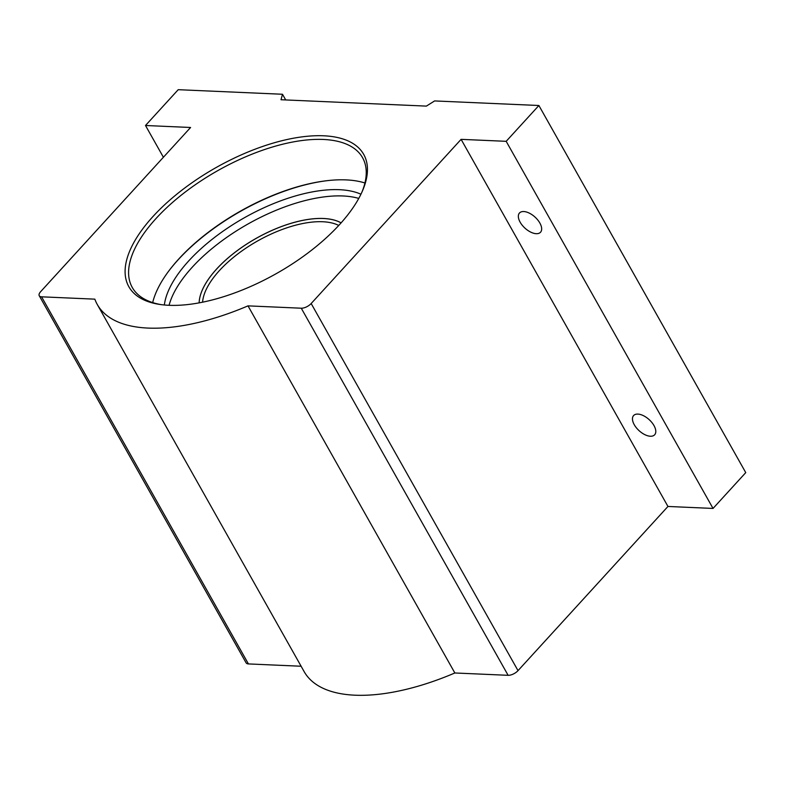 <?xml version="1.0" encoding="UTF-8"?>
<svg xmlns="http://www.w3.org/2000/svg" width="785" height="785" viewBox="0 0 785 785"><rect width="100%" height="100%" fill="white"/><g stroke="black" fill="none" stroke-linecap="round" stroke-linejoin="round"><path stroke-width="1.18" d="M650.372 436.244A14.258 7.477 -137.6 0 0 654.661 434.772A14.258 7.477 -137.6 0 0 651.884 422.516A14.258 7.477 -137.6 0 0 637.891 414.087A14.258 7.477 -137.6 0 0 633.603 415.55A14.258 7.477 -137.6 0 0 636.38 427.805A14.258 7.477 -137.6 0 0 650.372 436.244M536.243 233.694A14.258 7.477 -137.6 0 0 540.531 232.232A14.258 7.477 -137.6 0 0 537.754 219.977A14.258 7.477 -137.6 0 0 523.762 211.538A14.258 7.477 -137.6 0 0 519.474 213.01A14.258 7.477 -137.6 0 0 522.251 225.266A14.258 7.477 -137.6 0 0 536.243 233.694M328.778 180.481A133.47 60.386 -29.4 0 0 178.264 259.658A133.47 60.386 -29.4 0 0 169.266 270.364M152.682 302.588A132.174 59.797 150.6 0 1 169.56 269.971A132.174 59.797 150.6 0 1 178.764 258.991A132.174 59.797 150.6 0 1 328.287 180.54A132.174 59.797 150.6 0 1 364.927 182.983M153.036 216.454A134.775 60.975 150.6 0 1 303.049 136.737A134.775 60.975 150.6 0 1 362.65 190.48A134.775 60.975 150.6 0 1 339.503 224.638A134.775 60.975 150.6 0 1 160.268 304.511A134.775 60.975 150.6 0 1 153.036 216.454M362.071 191.795A132.174 59.797 -29.4 0 0 362.562 157.687A132.174 59.797 -29.4 0 0 273.533 146.697A132.174 59.797 -29.4 0 0 155.98 218.564A132.174 59.797 -29.4 0 0 132.263 287.457A132.174 59.797 -29.4 0 0 161.69 304.708M301.116 666.239L248.433 663.924A7.821 3.542 150.6 0 1 246.107 662.844L39.25 295.739A7.821 3.542 -29.4 0 1 40.653 291.657L190.588 127.484L145.5 125.502L178.215 89.686L282.502 94.259L281.02 99.734L426.363 106.112L434.605 100.931L538.893 105.504L745.75 472.619L713.035 508.435L667.957 506.462L518.021 670.635A7.821 3.542 150.6 0 1 508.121 675.316L454.858 672.981L248.001 305.865L301.263 308.211A7.821 3.542 -29.4 0 0 311.164 303.53L518.021 670.635M454.858 672.981A171.012 77.372 -29.4 0 1 304.138 671.607L97.281 304.492A171.012 77.372 -29.4 0 1 94.838 299.154L41.576 296.818L248.433 663.924M667.957 506.462L461.099 139.347L311.164 303.53M97.281 304.492A171.012 77.372 -29.4 0 0 248.001 305.865M39.25 295.739A7.821 3.542 -29.4 0 0 41.576 296.818M461.099 139.347L506.178 141.32L538.893 105.504M163.398 157.255L145.5 125.502M713.035 508.435L506.178 141.32M285.701 99.94L282.502 94.259M341.092 222.871A84.397 38.18 -29.4 0 0 216.631 269A84.397 38.18 -29.4 0 0 199.145 302.863A84.397 38.18 150.6 0 1 216.65 269.029A84.397 38.18 150.6 0 1 323.498 218.515A84.397 38.18 150.6 0 1 341.082 222.891M338.747 225.462A81.571 36.905 -29.4 0 0 322.694 221.743A81.571 36.905 -29.4 0 0 219.427 270.56A81.571 36.905 -29.4 0 0 202.579 302.196M358.765 198.419A119.006 53.841 -29.4 0 0 192.266 267.194A119.006 53.841 -29.4 0 0 169.069 305.306M360.943 194.219A119.006 53.841 -29.4 0 0 188.724 260.914A119.006 53.841 -29.4 0 0 164.35 304.992M508.121 675.316L301.263 308.211"/></g></svg>
